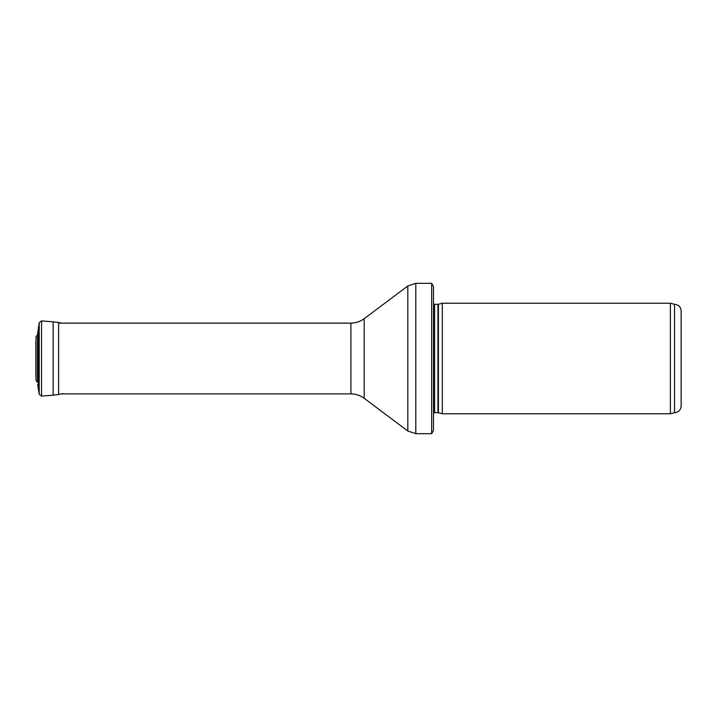 <?xml version="1.0" encoding="UTF-8"?>
<svg xmlns="http://www.w3.org/2000/svg" width="717" height="717" viewBox="0 0 717 717"><rect width="100%" height="100%" fill="white"/><g stroke="black" fill="none" stroke-linecap="round" stroke-linejoin="round"><path stroke-width="1.08" d="M681.15 310.954C680.756 306.93 678.542 304.716 674.518 304.322L674.518 412.678C678.542 412.284 680.756 410.07 681.15 406.046L681.15 310.954L681.15 406.046M670.386 358.5L670.386 413.781L442.317 413.781L442.317 303.219L670.386 303.219L670.386 358.5M433.471 298.792L433.471 418.208M431.652 283.314L433.471 286.406L433.471 430.594L431.652 433.686L415.788 433.686L415.788 283.314L431.652 283.314L431.652 433.686M41.541 320.911L53.148 321.825L53.148 395.175L41.541 396.089L41.541 320.911L39.211 322.695L37.49 334.722L37.49 382.278L35.984 380.252L35.868 372.983M438.419 412.741L437.962 412.678L437.962 304.322L438.419 304.259L438.419 412.741L442.317 413.781M437.962 304.322L434.61 304.322L434.61 412.678L433.471 413.091M364.182 318.698L364.182 398.302C360.239 395.399 355.82 393.92 350.918 393.884L350.918 323.116C355.82 323.08 360.239 321.601 364.182 318.698L407.821 285.966L407.821 431.034L415.788 433.686M37.66 332.563L37.49 382.278M53.148 321.825L58.615 322.542L58.615 394.458L63.06 393.633M39.211 322.695L39.211 394.305L37.66 384.437M38.386 327.131L38.386 389.869M37.49 334.722L35.984 336.748L35.868 375.735M35.984 336.748L35.984 380.252M674.518 304.322L670.386 303.219M674.518 412.678L670.386 413.781M438.419 304.259L442.317 303.219M437.962 412.678L434.61 412.678M434.61 304.322L433.471 303.909M407.821 285.966L415.788 283.314M364.182 398.302L407.821 431.034M350.918 323.116L58.615 323.116M350.918 393.884L61.734 393.884M58.615 322.542L61.734 323.116M53.148 395.175L58.615 394.458M41.541 396.089L39.211 394.305M35.868 341.265L35.85 374.355M35.868 344.017L35.85 342.645"/></g></svg>
